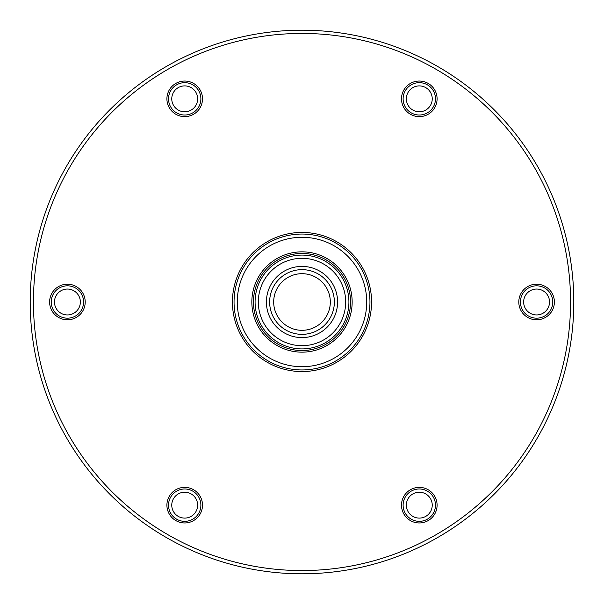 <?xml version="1.0" encoding="UTF-8"?>
<svg xmlns="http://www.w3.org/2000/svg" width="604" height="604" viewBox="0 0 604 604"><rect width="100%" height="100%" fill="white"/><g stroke="black" fill="none" stroke-linecap="round" stroke-linejoin="round"><path stroke-width="0.91" d="M437.092 98.837A17.795 17.795 0 0 0 419.297 81.042A17.795 17.795 0 0 0 401.501 98.837A17.795 17.795 0 0 0 419.297 116.632A17.795 17.795 0 0 0 437.092 98.837M202.499 505.163A17.795 17.795 0 0 0 184.703 487.368A17.795 17.795 0 0 0 166.908 505.163A17.795 17.795 0 0 0 184.703 522.958A17.795 17.795 0 0 0 202.499 505.163M437.092 505.163A17.795 17.795 0 0 0 419.297 487.368A17.795 17.795 0 0 0 401.501 505.163A17.795 17.795 0 0 0 419.297 522.958A17.795 17.795 0 0 0 437.092 505.163M202.499 98.837A17.795 17.795 0 0 0 184.703 81.042A17.795 17.795 0 0 0 166.908 98.837A17.795 17.795 0 0 0 184.703 116.632A17.795 17.795 0 0 0 202.499 98.837M85.209 302A17.795 17.795 0 0 0 67.414 284.205A17.795 17.795 0 0 0 49.611 302A17.795 17.795 0 0 0 67.414 319.795A17.795 17.795 0 0 0 85.209 302M554.389 302A17.795 17.795 0 0 0 536.586 284.205A17.795 17.795 0 0 0 518.791 302A17.795 17.795 0 0 0 536.586 319.795A17.795 17.795 0 0 0 554.389 302M573.8 302A271.8 271.8 0 0 1 302 573.8A271.8 271.8 0 0 1 30.2 302A271.8 271.8 0 0 1 302 30.2A271.8 271.8 0 0 1 573.8 302A271.8 271.8 0 0 0 302 30.2A271.8 271.8 0 0 0 30.2 302M251.845 302A50.155 50.155 0 0 1 302 251.845A50.155 50.155 0 0 1 352.155 302A50.155 50.155 0 0 1 302 352.155A50.155 50.155 0 0 1 251.845 302M366.711 302A64.711 64.711 0 0 1 302 366.711A64.711 64.711 0 0 1 237.289 302A64.711 64.711 0 0 1 302 237.289A64.711 64.711 0 0 1 366.711 302M369.95 302A67.95 67.95 0 0 1 302 369.95A67.95 67.95 0 0 1 234.05 302A67.95 67.95 0 0 1 302 234.05A67.95 67.95 0 0 1 369.95 302M330.312 302A28.312 28.312 0 0 0 302 273.688A28.312 28.312 0 0 0 273.688 302A28.312 28.312 0 0 0 302 330.312A28.312 28.312 0 0 0 330.312 302M334.359 302A32.359 32.359 0 0 0 302 269.641A32.359 32.359 0 0 0 269.641 302A32.359 32.359 0 0 0 302 334.359A32.359 32.359 0 0 0 334.359 302M258.316 302A43.684 43.684 0 0 0 302 345.684A43.684 43.684 0 0 0 345.684 302A43.684 43.684 0 0 0 302 258.316A43.684 43.684 0 0 0 258.316 302M348.916 302A46.916 46.916 0 0 1 302 348.916A46.916 46.916 0 0 1 255.084 302A46.916 46.916 0 0 1 302 255.084A46.916 46.916 0 0 1 348.916 302M253.461 302A48.539 48.539 0 0 0 302 350.539A48.539 48.539 0 0 0 350.539 302A48.539 48.539 0 0 0 302 253.461A48.539 48.539 0 0 0 253.461 302M337.591 302A35.591 35.591 0 0 0 302 266.409A35.591 35.591 0 0 0 266.409 302A35.591 35.591 0 0 0 302 337.591A35.591 35.591 0 0 0 337.591 302M548.651 297.304A12.941 12.941 0 0 0 531.89 289.943A12.941 12.941 0 0 0 524.529 306.696A12.941 12.941 0 0 0 541.29 314.057A12.941 12.941 0 0 0 548.651 297.304M521.516 307.874A16.18 16.18 0 0 1 530.72 286.923A16.18 16.18 0 0 1 551.663 296.126A16.18 16.18 0 0 1 542.46 317.077A16.18 16.18 0 0 1 521.516 307.874M79.471 297.304A12.941 12.941 0 0 0 62.71 289.943A12.941 12.941 0 0 0 55.349 306.696A12.941 12.941 0 0 0 72.11 314.057A12.941 12.941 0 0 0 79.471 297.304M52.337 307.874A16.18 16.18 0 0 1 61.54 286.923A16.18 16.18 0 0 1 82.484 296.126A16.18 16.18 0 0 1 73.28 317.077A16.18 16.18 0 0 1 52.337 307.874M196.768 94.141A12.941 12.941 0 0 0 180.007 86.78A12.941 12.941 0 0 0 172.646 103.533A12.941 12.941 0 0 0 189.399 110.902A12.941 12.941 0 0 0 196.768 94.141M169.626 104.711A16.18 16.18 0 0 1 178.837 83.767A16.18 16.18 0 0 1 199.781 92.971A16.18 16.18 0 0 1 190.577 113.914A16.18 16.18 0 0 1 169.626 104.711M431.354 500.467A12.941 12.941 0 0 0 414.601 493.098A12.941 12.941 0 0 0 407.232 509.859A12.941 12.941 0 0 0 423.993 517.22A12.941 12.941 0 0 0 431.354 500.467M404.219 511.029A16.18 16.18 0 0 1 413.423 490.086A16.18 16.18 0 0 1 434.374 499.289A16.18 16.18 0 0 1 425.163 520.233A16.18 16.18 0 0 1 404.219 511.029M196.768 500.467A12.941 12.941 0 0 0 180.007 493.098A12.941 12.941 0 0 0 172.646 509.859A12.941 12.941 0 0 0 189.399 517.22A12.941 12.941 0 0 0 196.768 500.467M169.626 511.029A16.18 16.18 0 0 1 178.837 490.086A16.18 16.18 0 0 1 199.781 499.289A16.18 16.18 0 0 1 190.577 520.233A16.18 16.18 0 0 1 169.626 511.029M431.354 94.141A12.941 12.941 0 0 0 414.601 86.78A12.941 12.941 0 0 0 407.232 103.533A12.941 12.941 0 0 0 423.993 110.902A12.941 12.941 0 0 0 431.354 94.141M404.219 104.711A16.18 16.18 0 0 1 413.423 83.767A16.18 16.18 0 0 1 434.374 92.971A16.18 16.18 0 0 1 425.163 113.914A16.18 16.18 0 0 1 404.219 104.711M570.561 302A268.561 268.561 0 0 1 302 570.561A268.561 268.561 0 0 1 33.439 302A268.561 268.561 0 0 1 302 33.439A268.561 268.561 0 0 1 570.561 302M232.434 302A69.566 69.566 0 0 1 302 232.434A69.566 69.566 0 0 1 371.566 302A69.566 69.566 0 0 1 302 371.566A69.566 69.566 0 0 1 232.434 302"/></g></svg>
